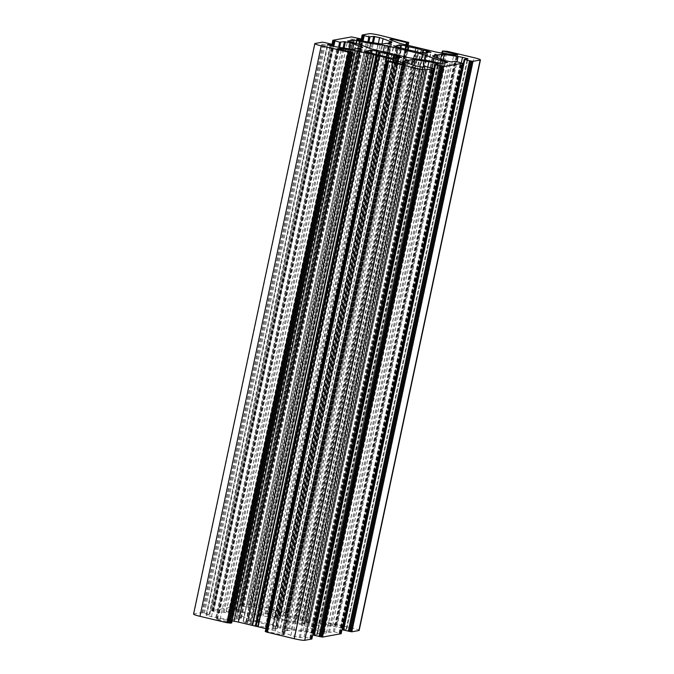 <?xml version="1.0" encoding="UTF-8"?>
<svg xmlns="http://www.w3.org/2000/svg" width="674" height="674" viewBox="0 0 674 674"><rect width="100%" height="100%" fill="white"/><g stroke="black" fill="none" stroke-linecap="round" stroke-linejoin="round"><path stroke-width="0.51" stroke-dasharray="3.37 2.53" d="M287.495 617.274A16.117 1.592 -168 0 1 295.035 618.875A16.117 1.592 -168 0 1 301.649 620.636L305.844 621.377A20.22 1.997 -168 0 1 309.711 622.869L306.384 622.473A16.117 1.592 -168 0 1 306.771 622.953A16.117 1.592 -168 0 1 302.643 623.147L304.092 623.888A20.22 1.997 -168 0 1 297.453 622.886L294.513 621.925A16.117 1.592 -168 0 1 280.367 618.564L276.163 617.831A20.22 1.997 -168 0 1 272.304 616.331L275.632 616.727A16.117 1.592 -168 0 1 275.245 616.247A16.117 1.592 -168 0 1 279.365 616.053L277.924 615.32A20.22 1.997 -168 0 1 284.554 616.314L287.495 617.274L408.115 49.817M255.286 621.596L258.226 622.557A16.117 1.592 -168 0 1 265.758 624.158A16.117 1.592 -168 0 1 272.372 625.919L276.576 626.651A20.22 1.997 -168 0 1 280.435 628.151L277.09 627.738A16.117 1.592 -168 0 1 277.503 628.235A16.117 1.592 -168 0 1 273.374 628.429L274.815 629.162A20.22 1.997 -168 0 1 268.185 628.168L265.244 627.208A16.117 1.592 -168 0 1 251.09 623.846L246.895 623.113A20.22 1.997 -168 0 1 243.028 621.613L246.364 622.009A16.117 1.592 -168 0 1 245.968 621.529A16.117 1.592 -168 0 1 250.096 621.335L248.647 620.602A20.22 1.997 -168 0 1 255.286 621.596L375.856 54.35M265.295 631.538L267.586 631.471L281.724 634.832L284.057 634.756A5.864 0.581 12 0 0 284.243 634.664A5.864 0.581 12 0 0 283.468 634.183L275.413 631.066A5.864 0.581 12 0 0 271.917 630.055L265.885 628.623M232.075 620.939L220.187 619.153A5.864 0.581 12 0 0 217.525 618.951L216.219 619.195L216.859 619.423L231.62 622.978M193.564 614.098A8.787 0.868 -168 0 1 193.851 613.955L200.953 612.674L203.405 613.037L209.808 614.536L206.017 615.244L211.51 616.617A5.864 0.581 12 0 0 215.857 617.468L229.699 619.549A5.864 0.581 12 0 0 232.353 619.751L235.993 619.094L239.346 619.549L237.56 618.816L241.216 618.151A5.864 0.581 12 0 0 241.402 618.058A5.864 0.581 12 0 0 240.626 617.586L232.564 614.461A5.864 0.581 12 0 0 229.076 613.45L223.17 612.135L218.384 612.658L211.636 610.745L230.222 607.392L239.076 609.262L235.293 609.962L240.787 611.335A5.864 0.581 12 0 0 245.134 612.194L258.968 614.275A5.864 0.581 12 0 0 261.63 614.469L265.261 613.82L268.623 614.267L266.828 613.542L270.485 612.877A5.864 0.581 12 0 0 270.67 612.776A5.864 0.581 12 0 0 269.895 612.304L261.841 609.178A5.864 0.581 12 0 0 258.344 608.167L252.447 606.861L248.714 607.535L242.303 606.036L240.904 605.463L248.007 604.182A8.787 0.868 -168 0 1 258.521 605.766L287.478 612.927L285.153 613.011L271.015 609.65L268.682 609.726A5.864 0.581 12 0 0 268.496 609.827A5.864 0.581 12 0 0 269.271 610.299L277.326 613.416A5.864 0.581 12 0 0 280.822 614.427L314.362 622.397A5.864 0.581 12 0 0 318.718 623.256L332.552 625.337A5.864 0.581 12 0 0 335.214 625.531L336.52 625.287L335.879 625.068L321.742 621.706L321.102 621.487L322.374 621.243L352.772 628.16A8.787 0.868 -168 0 1 359.175 630.384M342.965 629.929L346.722 629.238L343.268 628.353M342.325 628.126L341.229 627.865A5.864 0.581 12 0 0 336.882 627.014L323.04 624.933A5.864 0.581 12 0 0 320.386 624.731L316.746 625.388L313.393 624.933L315.179 625.666L311.531 626.331A5.864 0.581 12 0 0 311.337 626.424A5.864 0.581 12 0 0 312.113 626.904L320.175 630.021A5.864 0.581 12 0 0 323.663 631.033L329.569 632.347L334.355 631.833L341.111 633.703M313.688 635.211L317.446 634.52L314 633.627M313.048 633.408L311.961 633.147A5.864 0.581 12 0 0 307.605 632.288L293.771 630.207A5.864 0.581 12 0 0 291.109 630.013L287.478 630.67L284.125 630.215L285.894 630.957L282.254 631.605A5.864 0.581 12 0 0 282.069 631.707A5.864 0.581 12 0 0 282.844 632.178L290.898 635.304A5.864 0.581 12 0 0 294.395 636.315L300.301 637.621L305.078 637.107L311.843 638.977M398.191 58.031L277.107 627.755L398.208 58.023M239.995 615.573A14.651 1.449 12 0 0 231.266 613.054L226.321 611.571L232.168 610.518L238.588 611.731A14.651 1.449 12 0 0 249.456 613.871L263.298 615.952A5.864 0.581 -168 0 1 267.645 616.803L301.194 624.773A5.864 0.581 -168 0 1 304.682 625.784L312.744 628.909A14.651 1.449 12 0 0 321.473 631.428L326.427 632.911L320.571 633.964L314.151 632.751A14.651 1.449 12 0 0 303.283 630.611L289.441 628.53A5.864 0.581 -168 0 1 285.094 627.679L251.545 619.709A5.864 0.581 -168 0 1 248.057 618.698L239.995 615.573L361.256 45.091M305.128 621.209L425.943 52.808M295.136 622.085L416.397 51.603M280.367 618.564L401.628 48.081M284.554 616.314L405.133 49.067M258.226 622.557L378.839 55.091M275.851 626.491L396.674 58.082M265.868 627.368L387.129 56.886M251.09 623.846L372.351 53.364M266.794 632.077L388.056 61.595M266.533 631.319L387.794 60.829M267.586 631.471L388.847 60.989M281.724 634.832L402.985 64.35M282.777 634.992L404.038 64.51M284.057 634.756L405.318 64.274M283.468 634.183L404.577 64.409M275.413 631.066L396.211 62.741M271.917 630.055L392.681 61.898M220.187 619.153L341.229 49.674M217.525 618.951L338.66 49.067M337.48 48.713L216.219 619.195L337.497 48.739M216.859 619.423L338.121 48.932M230.997 622.776L352.258 52.294M193.851 613.955L315.112 43.465M200.953 612.674L322.206 42.184M201.998 612.826L323.259 42.344M202.276 612.893L323.537 42.411M203.329 613.054L324.59 42.572M203.405 613.037L324.666 42.555M204.449 613.197L325.711 42.715M209.167 614.317L330.428 43.835M209.774 614.553L330.707 45.647L209.808 614.536M327.278 44.762L206.017 615.244L327.294 44.787M206.657 615.463L327.918 44.981M211.51 616.617L332.771 46.135M215.857 617.468L337.118 46.986M229.699 619.549L350.96 49.067M232.353 619.751L353.614 49.269M235.993 619.094L357.254 48.612M236.262 619.12L357.515 48.629M239.059 619.541L360.32 49.05M239.27 619.499L360.514 49.076M237.636 618.867L358.804 48.823M237.577 618.808L358.737 48.814L237.56 618.816M241.216 618.151L362.469 47.669M240.626 617.586L361.736 47.803M232.564 614.461L352.696 49.278M229.076 613.45L349.098 48.789M224.223 612.295L344.153 48.048M223.17 612.135L343.108 47.888M219.438 612.809L339.629 47.365M218.384 612.658L338.575 47.205M213.675 611.537L333.807 46.371M213.06 611.301L333.175 46.228L213.035 611.31M334.422 40.785L213.161 611.267L334.397 40.802M212.521 611.048L332.611 46.093M212.243 610.981L332.333 46.034M211.636 610.745L331.701 45.883L211.602 610.762M230.222 607.392L351.483 36.91M231.275 607.552L352.536 37.062M231.553 607.611L352.814 37.129M232.606 607.771L353.858 37.289M232.673 607.763L353.934 37.272M233.726 607.914L354.987 37.432M238.436 609.035L359.697 38.553M360 40.373L239.076 609.262L359.975 40.364M235.319 609.945L356.571 39.505M235.934 610.189L357.195 39.699M240.787 611.335L362.039 40.853M245.134 612.194L366.395 41.712M258.968 614.275L380.229 43.793M261.63 614.469L382.891 43.987M265.261 613.82L386.522 43.33M265.531 613.837L386.792 43.355M268.336 614.258L389.597 43.776M268.538 614.216L389.791 43.793M266.912 613.584L388.072 43.549M266.853 613.534L388.005 43.532M270.485 612.877L391.746 42.395M269.895 612.304L391.004 42.521M261.841 609.178L381.973 43.995M258.344 608.167L378.367 43.507M253.491 607.021L373.43 42.765M252.447 606.861L372.377 42.605M248.714 607.535L368.897 42.083M247.661 607.375L367.852 41.931M242.943 606.255L363.075 41.089M242.337 606.019L362.444 40.946M363.699 35.503L242.438 605.993L363.665 35.52M241.798 605.766L361.879 40.819M241.519 605.699L361.601 40.752M240.904 605.463L360.969 40.6L240.879 605.479M248.007 604.182L369.268 33.7M258.521 605.766L379.774 35.284M285.405 612.152L406.666 41.67M286.02 612.388L407.264 41.99L286.046 612.38M285.945 612.405L407.197 41.956M286.56 612.641L407.821 42.159M286.838 612.708L408.099 42.226M287.444 612.944L408.09 45.369L287.478 612.927M286.206 613.172L406.953 45.099M285.153 613.011L405.917 44.855M271.015 609.65L392.015 40.389M269.962 609.49L391.013 40.002M268.682 609.726L389.884 39.505M269.271 610.299L390.532 39.817M277.326 613.416L398.587 42.934M280.822 614.427L402.083 43.945M294.589 617.704L415.85 47.214M294.942 617.805L416.203 47.315M296.568 618.437L417.829 47.947M297.36 618.622L418.613 48.14M300.157 619.044L421.418 48.562M300.596 619.128L421.857 48.646M314.362 622.397L435.623 51.915M318.718 623.256L439.97 52.766M332.552 625.337L453.813 54.847M335.214 625.531L456.475 55.049M336.495 625.304L457.756 54.821L336.52 625.287M335.879 625.068L457.065 54.939M321.742 621.706L442.591 53.162M321.127 621.47L441.95 53.069L321.102 621.487M322.374 621.243L443.635 50.761M323.427 621.403L444.688 50.921M323.705 621.47L444.966 50.988M324.758 621.622L446.011 51.14M324.826 621.613L446.087 51.131M325.879 621.773L447.14 51.283M352.772 628.16L474.024 57.678M346.697 629.255L467.958 58.773L346.722 629.238M346.082 629.019L467.267 58.899M341.229 627.865L461.311 62.909M336.882 627.014L457.048 61.688M323.04 624.933L443.104 60.079M320.386 624.731L440.585 59.211M316.746 625.388L437.359 57.964M316.485 625.371L437.106 57.863M313.68 624.95L434.915 54.569M313.469 624.983L434.73 54.501M315.103 625.615L436.364 55.133M315.162 625.674L435.952 57.416L315.179 625.666M311.531 626.331L432.733 56.11M312.113 626.904L433.374 56.414M320.175 630.021L441.436 59.539M323.663 631.033L444.924 60.55M328.516 632.187L449.777 61.705M329.569 632.347L450.83 61.865M333.301 631.673L454.562 61.191M334.355 631.833L455.616 61.342M339.064 632.945L460.325 62.463M339.679 633.189L460.923 62.792L339.704 633.172M339.603 633.198L460.856 62.758M340.218 633.434L461.479 62.952M340.496 633.501L461.757 63.019M317.42 634.537L438.681 64.055M316.805 634.301L437.99 64.173M311.961 633.147L432.042 68.192M307.605 632.288L427.771 66.962M293.771 630.207L413.828 65.361M291.109 630.013L411.317 64.493M287.478 630.67L408.082 63.238M287.208 630.645L407.837 63.145M284.403 630.224L405.647 59.851M284.201 630.266L405.462 59.784M285.835 630.898L407.088 60.416M285.894 630.957L406.675 62.699L285.911 630.94M282.254 631.605L403.456 61.393M282.844 632.178L404.105 61.696M290.898 635.304L412.159 64.822M294.395 636.315L415.656 65.833M299.248 637.469L420.509 66.979M300.301 637.621L421.553 67.139M304.033 636.955L425.286 66.465M305.078 637.107L426.339 66.625M309.796 638.227L431.057 67.745M310.402 638.463L431.646 68.066L310.436 638.455M310.335 638.48L431.579 68.032M310.941 638.716L432.202 68.234M311.219 638.784L432.481 68.301M246.895 623.113L368.156 52.623M247.611 623.273L368.872 52.791M250.416 623.694L371.677 53.212M265.244 627.208L386.505 56.726M267.502 628L388.763 57.517M268.185 628.168L389.446 57.686M274.815 629.162L396.076 58.68M274.933 629.112L396.177 58.689M273.299 628.48L394.459 58.47M273.374 628.429L394.635 57.947M277.376 627.747L398.637 57.265M280.182 628.168L401.443 57.686M280.435 628.151L401.687 57.703M276.576 626.651L397.424 58.09M273.046 626.07L393.717 58.368M272.372 625.919L393.035 58.267M257.603 622.397L378.215 54.939M255.968 621.765L376.539 54.527M248.647 620.602L369.891 50.205M248.537 620.644L369.799 50.162M250.172 621.285L370.936 53.103M250.096 621.335L370.877 53.094M246.364 622.009L367.44 52.387L246.372 622.026M246.086 622.018L367.187 52.302M243.289 621.596L364.516 51.241M364.263 51.098L243.002 621.588L364.289 51.131M286.871 617.114L407.492 49.665M285.237 616.483L405.815 49.244M277.924 615.32L399.168 44.922M277.806 615.37L399.067 44.888M279.44 616.002L400.213 47.82M279.365 616.053L400.154 47.812M275.632 616.727L396.708 47.104M275.363 616.735L396.464 47.02M272.557 616.314L393.793 45.958M272.304 616.331L393.565 45.849M276.163 617.831L397.424 47.349M276.888 617.991L398.149 47.509M279.693 618.412L400.954 47.93M294.513 621.925L415.774 51.443M296.771 622.717L418.032 52.235M297.453 622.886L418.714 52.404M304.092 623.888L425.353 53.398M304.201 623.838L425.454 53.415M302.575 623.206L423.727 53.195M302.643 623.147L423.904 52.665M306.384 622.473L427.476 52.749M306.653 622.464L427.914 51.982M309.459 622.886L430.711 52.404M309.711 622.869L430.964 52.429M305.844 621.377L426.701 52.808M302.323 620.788L422.994 53.086M301.649 620.636L422.303 52.985M231.266 613.054L352.527 42.572M248.057 618.698L369.318 48.216M251.545 619.709L372.806 49.227M285.094 627.679L406.355 57.197M289.441 628.53L410.702 58.048M303.283 630.611L424.544 60.129M314.151 632.751L435.412 62.269M317.066 633.442L438.327 62.96M320.571 633.964L441.832 63.482M326.427 632.911L447.679 62.429M324.379 632.119L445.388 62.842M321.473 631.428L442.203 63.415M312.744 628.909L433.289 61.781M304.682 625.784L424.906 60.188M301.194 624.773L421.317 59.649M267.645 616.803L387.55 52.724M263.298 615.952L383.236 51.704M249.456 613.871L369.664 48.343M238.588 611.731L359.183 44.374M235.673 611.04L356.302 43.532M232.168 610.518L352.873 42.656M226.321 611.571L347.548 41.224M228.36 612.363L349.621 41.881M266.82 632.069L388.081 61.578M284.243 634.664L405.504 64.173M239.346 619.549L360.607 49.067M241.402 618.058L362.663 47.576M235.293 609.962L356.554 39.48M268.623 614.267L389.875 43.785M266.828 613.542L387.988 43.532M270.67 612.776L391.931 42.294M242.303 606.036L362.418 40.946M285.919 612.422L407.18 41.931M268.496 609.827L389.757 39.336M313.393 624.933L434.654 54.451M311.337 626.424L432.598 55.942M339.578 633.215L460.839 62.733M317.446 634.52L438.707 64.038M284.125 630.215L405.377 59.733M282.069 631.707L403.33 61.224M310.301 638.497L431.562 68.007M275.009 629.162L396.27 58.68M273.223 628.438L394.374 58.461M277.503 628.235L398.755 57.753M280.468 628.176L401.729 57.694M248.453 620.602L369.714 50.12M250.248 621.327L371.02 53.111M245.968 621.529L367.229 51.047M277.73 615.32L398.991 44.838M279.516 616.044L400.297 47.829M275.245 616.247L396.497 45.765M275.649 616.744L396.725 47.113M272.271 616.306L393.532 45.824M304.286 623.88L425.547 53.398M302.491 623.155L423.643 53.179M306.771 622.953L428.032 52.471M306.367 622.456L427.459 52.749M309.737 622.902L430.998 52.412M326.519 632.861L447.78 62.379M226.22 611.621L347.481 41.139"/><path stroke-width="1.01" d="M408.756 46.792A16.117 1.592 -168 0 1 416.288 48.393A16.117 1.592 -168 0 1 422.91 50.154L427.105 50.887A20.22 1.997 -168 0 1 430.972 52.387L427.636 51.991A16.117 1.592 -168 0 1 428.032 52.471A16.117 1.592 -168 0 1 423.904 52.665L425.353 53.398A20.22 1.997 -168 0 1 418.714 52.404L415.774 51.443A16.117 1.592 -168 0 1 401.628 48.081L397.424 47.349A20.22 1.997 -168 0 1 393.565 45.849L396.91 46.262A16.117 1.592 -168 0 1 396.497 45.765A16.117 1.592 -168 0 1 400.626 45.571L399.185 44.838A20.22 1.997 -168 0 1 405.815 45.832L408.756 46.792L408.115 49.817M376.547 51.114L379.487 52.075A16.117 1.592 -168 0 1 387.019 53.676A16.117 1.592 -168 0 1 393.633 55.437L397.837 56.169A20.22 1.997 -168 0 1 401.696 57.669L398.368 57.273A16.117 1.592 -168 0 1 398.755 57.753A16.117 1.592 -168 0 1 394.635 57.947L396.076 58.68A20.22 1.997 -168 0 1 389.446 57.686L386.505 56.726A16.117 1.592 -168 0 1 372.351 53.364L368.156 52.623A20.22 1.997 -168 0 1 364.289 51.131L367.616 51.527A16.117 1.592 -168 0 1 367.229 51.047A16.117 1.592 -168 0 1 371.357 50.853L369.908 50.112A20.22 1.997 -168 0 1 376.547 51.114L375.856 54.35M377.078 55.462L359.638 51.603A5.864 0.581 12 0 0 355.282 50.744L341.448 48.663A5.864 0.581 12 0 0 338.786 48.469L337.48 48.713L338.121 48.932L352.258 52.294L352.898 52.513L351.626 52.757L321.228 45.84A8.787 0.868 -168 0 1 314.825 43.616A8.787 0.868 -168 0 1 315.112 43.465L322.206 42.184L324.666 42.555L331.069 44.054L327.278 44.762L332.771 46.135A5.864 0.581 12 0 0 337.118 46.986L350.96 49.067A5.864 0.581 12 0 0 353.614 49.269L357.254 48.612L360.607 49.067L358.821 48.334L362.469 47.669A5.864 0.581 12 0 0 362.663 47.576A5.864 0.581 12 0 0 361.887 47.096L353.825 43.979A5.864 0.581 12 0 0 350.337 42.968L344.431 41.653L339.645 42.167L332.897 40.263L351.483 36.91L360.337 38.78L356.554 39.48L362.039 40.853A5.864 0.581 12 0 0 366.395 41.712L380.229 43.793A5.864 0.581 12 0 0 382.891 43.987L386.522 43.33L389.875 43.785L388.106 43.043L391.746 42.395A5.864 0.581 12 0 0 391.931 42.294A5.864 0.581 12 0 0 391.156 41.822L383.102 38.696A5.864 0.581 12 0 0 379.605 37.685L373.699 36.379L368.922 36.893L362.14 34.997L369.268 33.7A8.787 0.868 -168 0 1 379.774 35.284L408.739 42.445L406.414 42.529L392.276 39.168L389.943 39.244A5.864 0.581 12 0 0 389.757 39.336A5.864 0.581 12 0 0 390.532 39.817L398.587 42.934A5.864 0.581 12 0 0 402.083 43.945L435.623 51.915A5.864 0.581 12 0 0 439.97 52.766L453.813 54.847A5.864 0.581 12 0 0 456.475 55.049L457.781 54.805L457.141 54.577L442.363 50.997L447.14 51.283L474.024 57.678A8.787 0.868 -168 0 1 480.436 59.902A8.787 0.868 -168 0 1 480.149 60.045L473.047 61.326L470.595 60.963L464.192 59.464L467.983 58.756L462.49 57.383A5.864 0.581 12 0 0 458.143 56.532L444.301 54.451A5.864 0.581 12 0 0 441.647 54.249L438.007 54.906L434.654 54.451L436.44 55.184L432.784 55.849A5.864 0.581 12 0 0 432.598 55.942A5.864 0.581 12 0 0 433.374 56.414L441.436 59.539A5.864 0.581 12 0 0 444.924 60.55L450.83 61.865L455.616 61.342L462.364 63.255L443.778 66.608L434.924 64.738L438.707 64.038L433.214 62.665A5.864 0.581 12 0 0 428.866 61.806L415.032 59.725A5.864 0.581 12 0 0 412.37 59.531L408.739 60.18L405.377 59.733L407.172 60.458L403.515 61.123A5.864 0.581 12 0 0 403.33 61.224A5.864 0.581 12 0 0 404.105 61.696L412.159 64.822A5.864 0.581 12 0 0 415.656 65.833L421.553 67.139L425.286 66.465L431.697 67.964L433.096 68.537L425.993 69.818A8.787 0.868 -168 0 1 415.479 68.234L386.522 61.073L388.847 60.989L402.985 64.35L405.318 64.274A5.864 0.581 12 0 0 405.504 64.173A5.864 0.581 12 0 0 404.729 63.701L396.674 60.584A5.864 0.581 12 0 0 393.178 59.573L377.078 55.462M265.885 628.623L238.377 622.085A5.864 0.581 12 0 0 234.03 621.234L232.075 620.939M433.121 68.521L311.86 639.003L304.732 640.3A8.787 0.868 -168 0 1 294.226 638.716L266.693 632.111L387.971 61.646L266.693 632.111M266.719 632.001L265.261 631.555L386.547 61.098L265.261 631.555M231.62 622.978L226.86 622.717L199.976 616.322A8.787 0.868 -168 0 1 193.564 614.098L314.825 43.616M480.436 59.902L359.175 630.384A8.787 0.868 -168 0 1 358.888 630.535L351.794 631.816L342.931 629.946L464.218 59.489M343.268 628.353L342.325 628.126M341.111 633.703L322.517 637.09L313.663 635.22L434.941 64.763L313.663 635.22M314 633.627L313.048 633.408M396.725 47.113L396.893 46.245L396.708 47.104M361.256 45.091A14.651 1.449 12 0 0 352.527 42.572L347.573 41.089L353.429 40.036L359.849 41.249A14.651 1.449 12 0 0 370.717 43.389L384.559 45.47A5.864 0.581 -168 0 1 388.906 46.321L422.455 54.291A5.864 0.581 -168 0 1 425.943 55.302L434.005 58.427A14.651 1.449 12 0 0 442.734 60.946L447.679 62.429L441.832 63.482L435.412 62.269A14.651 1.449 12 0 0 424.544 60.129L410.702 58.048A5.864 0.581 -168 0 1 406.355 57.197L372.806 49.227A5.864 0.581 -168 0 1 369.318 48.216L361.256 45.091M425.943 52.808L426.389 50.727M405.133 49.067L405.815 45.832M378.839 55.091L379.487 52.075M396.674 58.082L397.112 56.009M255.387 625.86L376.64 55.378M267.334 632.33L388.595 61.848M266.179 631.841L387.44 61.359M265.901 631.774L387.162 61.292M404.577 64.409L404.729 63.701M396.211 62.741L396.674 60.584M392.681 61.898L393.178 59.573M258.15 626.786L379.411 56.296M257.797 626.685L379.058 56.195M256.171 626.053L377.432 55.563M252.582 625.438L373.843 54.956M252.143 625.354L373.404 54.872M238.377 622.085L359.638 51.603M234.03 621.234L355.282 50.744M341.229 49.674L341.448 48.663M338.66 49.067L338.786 48.469M231.612 623.012L352.873 52.53L231.637 623.003M230.365 623.239L351.626 52.757M229.312 623.079L350.573 52.597M229.034 623.012L350.295 52.53M227.989 622.86L349.242 52.378M227.913 622.869L349.174 52.387M226.86 622.717L348.121 52.227M199.976 616.322L321.228 45.84M331.069 44.054L330.732 45.647L331.035 44.071M358.804 48.823L358.897 48.385M361.736 47.803L361.887 47.096M352.696 49.278L353.825 43.979M349.098 48.789L350.337 42.968M344.153 48.048L345.484 41.813M343.108 47.888L344.431 41.653M339.629 47.365L340.699 42.327M338.575 47.205L339.645 42.167M333.807 46.371L334.936 41.055M334.296 40.828L333.15 46.22L334.312 40.853M332.611 46.093L333.782 40.566M332.333 46.034L333.504 40.499M332.863 40.271L331.675 45.874L332.889 40.297M359.975 40.364L360.312 38.789M388.072 43.549L388.165 43.102M388.005 43.532L388.106 43.077M391.004 42.521L391.156 41.822M381.973 43.995L383.102 38.696M378.367 43.507L379.605 37.685M373.43 42.765L374.752 36.531M372.377 42.605L373.699 36.379M368.897 42.083L369.967 37.045M367.852 41.931L368.922 36.893M363.075 41.089L364.204 35.773M362.444 40.946L363.589 35.57L362.418 40.946M361.879 40.819L363.059 35.284M361.601 40.752L362.781 35.216M360.969 40.6L362.157 35.023L360.952 40.592M408.739 42.445L408.115 45.377L408.705 42.462M406.953 45.099L407.467 42.681M405.917 44.855L406.414 42.529M392.015 40.389L392.276 39.168M391.013 40.002L391.223 39.008M442.591 53.162L443.003 51.224M442.363 50.997L441.925 53.061L442.38 51.022M358.888 630.535L480.149 60.045M351.794 631.816L473.047 61.326M350.741 631.656L472.002 61.174M350.463 631.589L471.724 61.107M349.41 631.428L470.671 60.946M349.334 631.445L470.595 60.963M348.289 631.285L469.551 60.803M343.572 630.165L464.833 59.683M461.311 62.909L462.49 57.383M457.048 61.688L458.143 56.532M443.104 60.079L444.301 54.451M440.585 59.211L441.647 54.249M437.359 57.964L438.007 54.906M437.106 57.863L437.738 54.88M436.44 55.184L435.968 57.425L436.423 55.192M341.103 633.737L462.364 63.255M322.517 637.09L443.778 66.608M321.464 636.938L442.725 66.448M321.186 636.871L442.447 66.389M320.142 636.711L441.394 66.229M320.066 636.728L441.327 66.237M319.013 636.568L440.274 66.086M314.303 635.447L435.564 64.965M432.042 68.192L433.214 62.665M427.771 66.962L428.866 61.806M413.828 65.361L415.032 59.725M411.317 64.493L412.37 59.531M408.082 63.238L408.739 60.18M407.837 63.145L408.469 60.163M407.172 60.458L406.692 62.699L407.147 60.466M311.835 639.019L433.096 68.537M304.732 640.3L425.993 69.818M294.226 638.716L415.479 68.234M394.459 58.47L394.56 57.998M398.208 58.023L398.368 57.273M397.424 58.09L397.837 56.169M393.717 58.368L394.307 55.588M393.035 58.267L393.633 55.437M378.215 54.939L378.864 51.915M376.539 54.527L377.229 51.283M370.936 53.103L371.416 50.853M370.877 53.094L371.357 50.853M367.44 52.387L367.616 51.553L367.456 52.395M367.187 52.302L367.347 51.536M407.492 49.665L408.132 46.632M405.815 49.244L406.498 46.001M400.213 47.82L400.685 45.579M400.154 47.812L400.626 45.571M396.464 47.02L396.624 46.253M423.727 53.195L423.828 52.715M427.476 52.749L427.636 51.991M426.701 52.808L427.105 50.887M422.994 53.086L423.584 50.306M422.303 52.985L422.91 50.154M445.388 62.842L445.64 61.637M442.203 63.415L442.734 60.946M433.289 61.781L434.005 58.427M424.906 60.188L425.943 55.302M421.317 59.649L422.455 54.291M387.55 52.724L388.906 46.321M383.236 51.704L384.559 45.47M369.664 48.343L370.717 43.389M359.183 44.374L359.849 41.249M356.302 43.532L356.934 40.558M352.873 42.656L353.429 40.036M360 40.373L360.337 38.78M387.988 43.532L388.089 43.06M342.931 629.946L464.192 59.464M341.137 633.729L462.398 63.238M394.374 58.461L394.484 57.956M398.191 58.031L398.351 57.256M371.02 53.111L371.509 50.845M400.297 47.829L400.777 45.562M423.643 53.179L423.752 52.673M427.459 52.749L427.628 51.974"/></g></svg>
